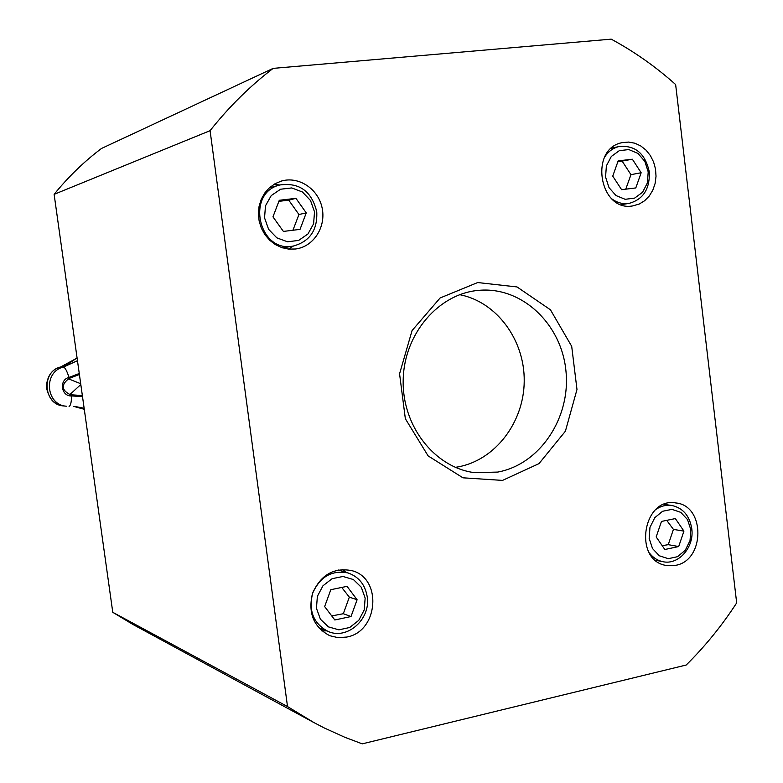 <?xml version="1.0" encoding="UTF-8"?>
<svg xmlns="http://www.w3.org/2000/svg" width="783" height="783" viewBox="0 0 783 783"><rect width="100%" height="100%" fill="white"/><g stroke="black" fill="none" stroke-linecap="round" stroke-linejoin="round"><path stroke-width="1.17" d="M459.66 294.672C496.735 301.837 524.757 340.037 524.219 381.155C523.984 422.282 495.257 460.14 458.084 466.893L455.354 467.343M79.269 373.501L68.992 377.426C58.764 379.804 61.152 396.687 71.596 395.924L71.341 394.838L69.716 394.701L80.815 384.531M80.698 383.709L68.209 378.747M84.28 409.264L73.837 406.436L84.29 409.294M69.716 394.701L82.362 395.552L70.509 394.808C61.319 390.218 60.829 384.756 69.031 378.453L68.992 377.426C67.005 371.083 65.165 367.619 63.462 367.051C43.085 371.671 45.62 405.036 66.418 406.22L63.599 405.917C43.486 405.065 40.892 371.289 60.594 367.012L77.096 358.037M60.154 367.11L63.462 367.051L77.468 360.699M331.738 615.927L343.316 613.725L349.335 597.135L341.731 587.446M343.316 613.725L351.019 616.524L357.097 599.749L349.335 597.135M357.097 599.749L347.045 586.35L330.808 589.697L324.651 606.561L334.811 619.979L351.019 616.524M367.207 596.734C365.162 584.676 358.78 576.748 348.044 572.95C331.865 569.897 320.061 576.66 312.632 593.269C308.355 611.004 313.552 623.757 328.224 631.509C347.515 640.093 370.966 618.913 367.207 596.734M365.152 598.055L361.286 587.24L353.387 579.537L342.983 576.474L332.129 578.686L322.968 585.772L317.369 596.343L316.449 608.283L320.404 619.187L328.42 626.88L338.892 629.835L349.707 627.496L358.751 620.361L364.252 609.869L365.152 598.055M346.292 572.422L342.719 569.456M321.872 630.941L326.511 630.834M292.93 230.241L298.949 214.513L288.721 200.145L278.865 201.358M306.251 212.878L295.935 198.344L279.277 200.282L272.964 216.862L283.397 231.425L300.026 229.37L306.251 212.878L298.949 214.513M295.935 198.344L288.721 200.145M316.753 211.772C311.693 191.248 299.4 182.312 279.903 184.964C245.108 192.941 258.919 253.878 293.566 245.979C309.882 241.37 317.614 229.967 316.753 211.772M314.521 211.88L310.538 200.546L302.434 191.992L291.765 187.94L280.627 189.212L271.231 195.584L265.486 205.821L264.546 217.87L268.608 229.311L276.839 237.856L287.576 241.8L298.675 240.401L307.954 233.97L313.591 223.801L314.521 211.88M288.447 249.082L293.478 245.999M279.815 184.994L273.923 184.367M497.753 472.08L474.586 472.668C434.545 467.617 401.836 425.815 403.196 379.657C404.136 333.48 438.891 293.361 479.137 290.317C522.046 286.509 561.558 324.133 565.943 370.946C570.876 417.691 539.986 464.368 497.753 472.08M502.539 480.4L538.978 463.634L565.395 431.218L576.983 389.494L571.698 346.331L550.439 309.794L517.025 286.94L477.679 282.546L440.105 297.98L412.064 330.563L399.565 373.814L405.349 418.729L428.135 455.912L462.959 477.816L502.539 480.4M210.079 130.673C228.969 106.86 249.983 86.101 273.14 68.375L611.21 39.15C634.387 51.688 655.87 66.829 675.641 84.554L736.676 602.9C721.985 625.539 705.16 646.249 686.211 665.021L362.255 743.85L344.814 737.283L324.26 727.955L314.169 722.719L287.518 706.569L210.079 130.673L54.125 194.35L112.772 612.306L132.973 624.491L314.169 722.719M346.644 637.068L338.05 637.656L329.741 635.698C313.533 627.046 307.797 612.893 312.554 593.24C320.756 574.849 333.822 567.313 351.743 570.621C382.584 578.079 378.502 631.744 346.644 637.068M295.426 249.004L288.555 249.092L281.772 247.604L275.381 244.609L269.685 240.234L264.938 234.685L261.365 228.205L259.144 221.09L258.37 213.671L259.075 206.301L261.238 199.303L264.752 193.019L269.45 187.734L275.117 183.672L281.479 181.039C298.695 175.989 318.015 188.752 322.028 207.495C326.335 226.17 314.316 245.921 296.708 248.818L295.426 249.004M675.572 565.346L666.137 565.443C632.889 560.442 642.882 496.696 675.846 502.96C705.405 505.466 705.15 560.491 675.572 565.346M632.517 205.949C599.22 211.978 588.865 148.457 622.319 142.623L628.583 142.075L634.837 143.201L640.758 145.941L646.024 150.14L650.379 155.572L653.59 161.973L655.508 168.981L656.027 176.263L655.126 183.428L652.846 190.112L649.313 195.975L644.683 200.702L639.222 204.06L632.517 205.949M273.14 68.375L101.467 148.486C84.016 161.65 68.238 176.938 54.125 194.35M287.518 706.569L112.772 612.306M612.052 199.048C617.347 202.826 622.994 204.275 629.003 203.404C643.205 199.479 649.968 188.977 649.293 171.908C645.329 153.625 635.316 145.149 619.255 146.48C613.314 147.87 608.489 151.325 604.789 156.835M648.207 171.888L644.84 161.376L637.93 153.409L628.827 149.573L619.324 150.659L611.308 156.473L606.385 165.879L605.562 176.997L609.008 187.607L616.015 195.564L625.167 199.303L634.641 198.109L642.569 192.256L647.404 182.899L648.207 171.888M621.614 189.682L635.806 187.93L641.16 172.74L632.37 159.223L618.159 160.877L612.746 176.136L621.614 189.682M632.37 159.223L617.807 161.856M641.16 172.74L630.961 174.658L622.25 161.288M625.754 189.173L630.961 174.658M649.361 552.955C652.993 557.653 657.485 560.559 662.839 561.675C678.597 565.395 694.511 547.072 691.771 528.642C689.549 515.576 682.825 507.834 671.589 505.436C666.176 504.732 661.038 506.004 656.183 509.244M690.821 529.67L687.533 519.599L680.779 512.356L671.892 509.371L662.614 511.27L654.784 517.69L649.968 527.39L649.166 538.42L652.523 548.56L659.364 555.793L668.3 558.68L677.559 556.684L685.301 550.224L690.029 540.583L690.821 529.67M664.836 549.509L678.695 546.544L683.931 531.119L675.347 518.571L661.469 521.439L656.174 536.942L664.836 549.509M662.203 545.682L668.242 544.665L678.695 546.544M683.931 531.119L673.429 529.396L666.725 520.352M668.242 544.665L673.429 529.396M69.07 378.443L79.406 374.499L69.051 378.453C60.868 384.766 61.358 390.218 70.509 394.808M69.168 406.328L69.061 406.328C70.587 405.8 71.429 402.335 71.596 395.924L82.509 396.638M75.638 406.592L84.143 408.256M63.599 405.917C54.36 404.938 48.605 398.567 46.324 386.812C47.244 375.928 51.903 369.341 60.301 367.07L68.943 363.459L77.077 357.88M318.573 627.682L328.224 631.509M338.158 569.965L348.044 572.95M282.712 247.908L293.566 245.979M269.235 187.93L279.903 184.964M621.193 204.647L629.003 203.404M611.503 148.183L619.255 146.48M655.44 560.217L662.839 561.675M664.141 504.389L671.589 505.436"/></g></svg>
